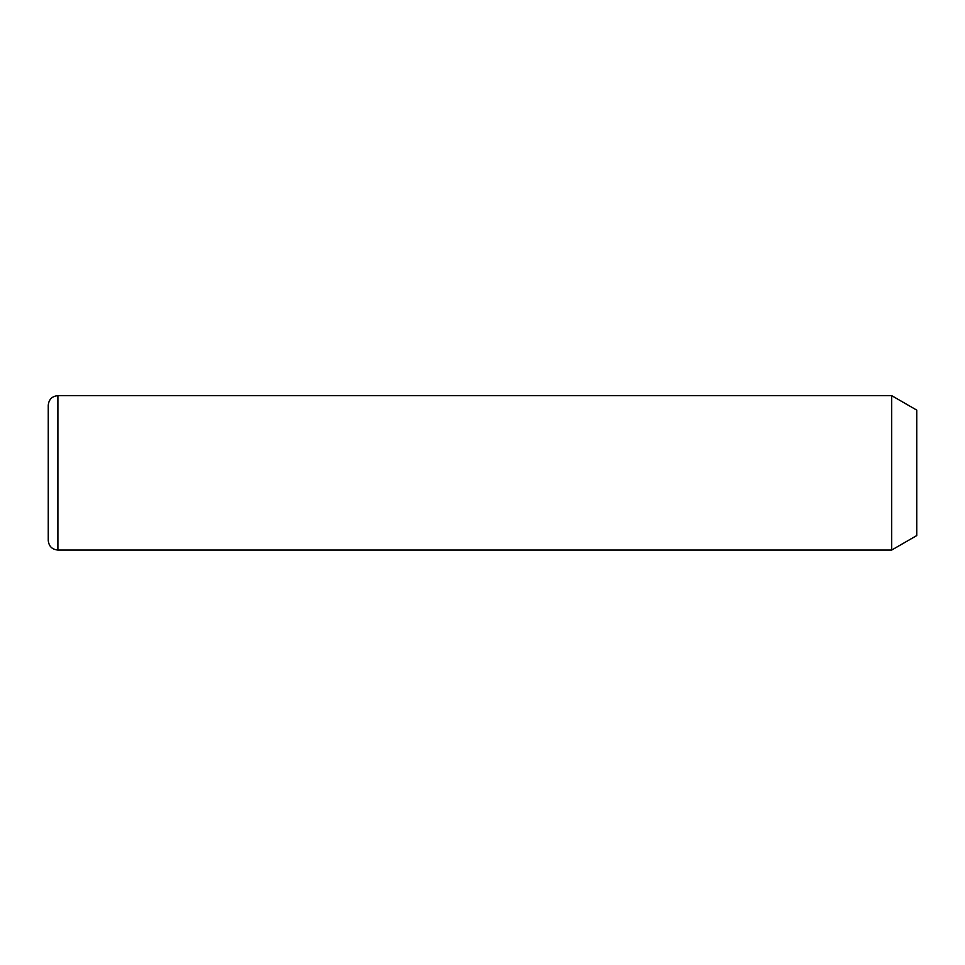 <?xml version="1.0" encoding="UTF-8"?>
<svg xmlns="http://www.w3.org/2000/svg" width="965" height="965" viewBox="0 0 965 965"><rect width="100%" height="100%" fill="white"/><g stroke="black" fill="none" stroke-linecap="round" stroke-linejoin="round"><path stroke-width="1.45" d="M891.684 395.65L916.75 410.125L916.75 535.575L891.684 550.05L891.684 395.65L57.9 395.65C52.038 396.217 48.817 399.438 48.25 405.3L48.25 540.4C48.817 546.262 52.038 549.483 57.9 550.05L57.9 395.65M891.684 550.05L57.9 550.05"/></g></svg>
